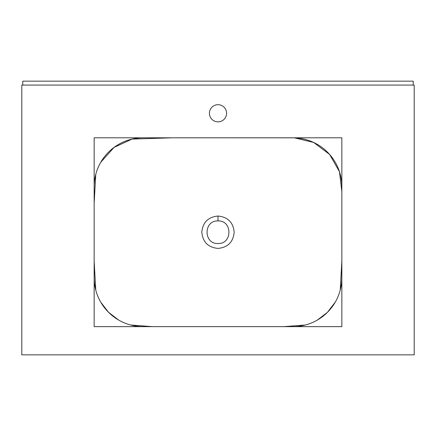 <?xml version="1.0" encoding="UTF-8"?>
<svg xmlns="http://www.w3.org/2000/svg" width="436" height="436" viewBox="0 0 436 436"><rect width="100%" height="100%" fill="white"/><g stroke="black" fill="none" stroke-linecap="round" stroke-linejoin="round"><path stroke-width="0.65" d="M22.781 85.075L22.781 81.151L413.219 81.151L413.219 85.075M94.149 137.803L94.149 326.646L341.851 326.646L341.851 137.803L94.149 137.803M218 104.695A8.584 8.584 0 0 0 209.416 113.278A8.584 8.584 0 0 0 218 121.862A8.584 8.584 0 0 0 226.584 113.278A8.584 8.584 0 0 0 218 104.695M414.2 85.075L21.8 85.075L21.8 354.85L414.2 354.85L414.2 85.075M292.801 326.646A49.05 49.05 0 0 0 341.851 277.596M94.149 277.596A49.05 49.05 0 0 0 143.199 326.646M143.199 137.803A49.05 49.05 0 0 0 94.149 186.853M341.851 186.853A49.05 49.05 0 0 0 292.801 137.803M218 220.943C232.546 220.24 232.568 244.193 218 243.506L217.984 243.506C203.443 244.193 203.454 220.24 218 220.943L218 216.038C208.168 216.997 202.773 222.393 201.814 232.225C202.773 242.045 208.163 247.441 217.978 248.411C227.826 247.457 233.227 242.062 234.187 232.225C233.227 222.393 227.832 216.997 218 216.038M100.743 162.29L114.058 147.401L132.064 139.084L172.487 137.803L294.355 137.831L313.68 142.468L329.621 154.448L339.459 171.719L341.851 191.6L341.851 261.322L340.216 290.153M335.257 302.159L327.485 312.28L317.364 320.051M305.358 325.011L283.722 326.646L152.278 326.646L130.642 325.011M118.636 320.051L108.515 312.28L100.743 302.159M95.784 290.153L94.149 261.322L94.149 203.127L95.784 174.296"/></g></svg>
